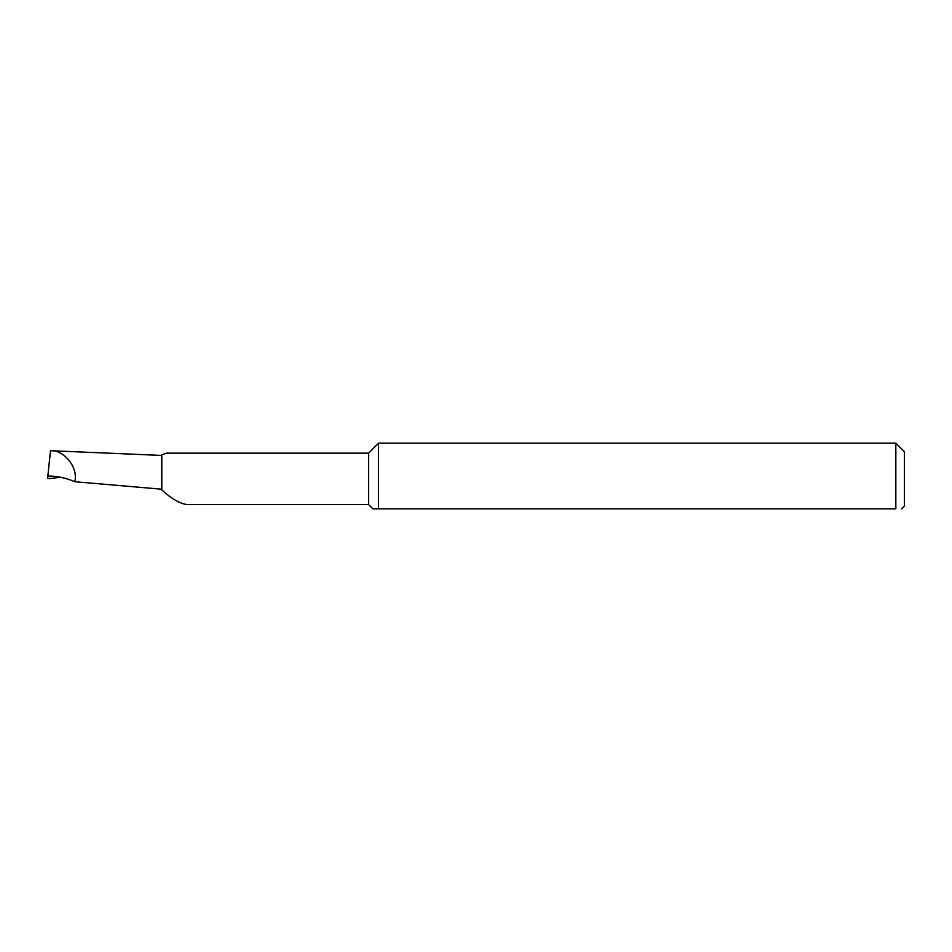 <?xml version="1.0" encoding="UTF-8"?>
<svg xmlns="http://www.w3.org/2000/svg" width="952" height="952" viewBox="0 0 952 952"><rect width="100%" height="100%" fill="white"/><g stroke="black" fill="none" stroke-linecap="round" stroke-linejoin="round"><path stroke-width="1.43" d="M368.579 504.56L368.579 453.152L166.362 453.152L161.792 454.854L161.792 489.899C171.455 498.753 179.869 503.632 187.032 504.56L368.579 504.56L372.863 508.844L378.575 508.844L372.863 508.844M901.544 508.844L904.4 505.988L904.4 451.724L895.832 443.156L895.832 508.844C903.234 508.844 903.234 508.844 895.832 508.844C903.234 508.844 903.234 508.844 895.832 508.844L378.575 508.844L378.575 443.156L368.579 453.152M50.504 450.712L161.792 455.437M74.815 481.724C78.254 467.682 64.819 450.379 50.527 450.439L47.838 476C57.084 476.012 66.069 477.916 74.815 481.724L161.792 489.209M47.838 476L47.6 478.285L49.611 478.606L60.678 477.273M895.832 443.156L378.575 443.156"/></g></svg>
